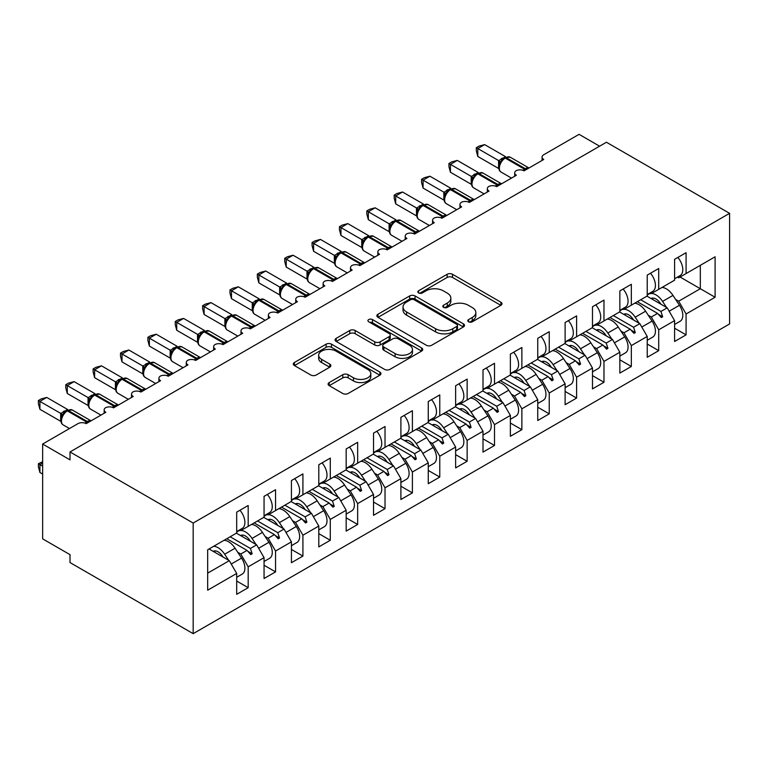 <?xml version="1.0" encoding="UTF-8"?>
<svg xmlns="http://www.w3.org/2000/svg" width="768" height="768" viewBox="0 0 768 768"><rect width="100%" height="100%" fill="white"/><g stroke="black" fill="none" stroke-linecap="round" stroke-linejoin="round"><path stroke-width="1.15" d="M468.576 321.792A2.659 1.536 0 0 0 472.339 321.792L500.88 305.309A3.802 2.189 0 0 0 501.994 303.754A3.802 2.189 0 0 0 500.88 302.208L452.525 274.291A3.802 2.189 0 0 0 447.149 274.291L418.608 290.765A2.659 1.536 0 0 0 417.83 291.85A2.659 1.536 0 0 0 418.608 292.944A2.659 1.536 0 0 0 422.371 292.944L426.067 290.803A12.154 7.018 0 0 1 443.261 290.803L447.283 293.136A12.154 7.018 0 0 1 450.845 298.099A12.154 7.018 0 0 1 447.283 303.062L443.597 305.194A2.659 1.536 0 0 0 442.819 306.278A2.659 1.536 0 0 0 443.597 307.363A2.659 1.536 0 0 0 447.35 307.363L451.046 305.232A12.154 7.018 0 0 1 468.24 305.232L472.272 307.555A12.154 7.018 0 0 1 475.834 312.518A12.154 7.018 0 0 1 472.272 317.482L468.576 319.613A2.659 1.536 0 0 0 467.798 320.698A2.659 1.536 0 0 0 468.576 321.792L468.576 319.613M329.222 382.55A3.802 2.189 0 0 0 328.109 384.096A3.802 2.189 0 0 0 329.222 385.651L342.787 393.485A3.802 2.189 0 0 0 348.154 393.485L379.862 375.178A3.802 2.189 0 0 0 380.966 373.632A3.802 2.189 0 0 0 379.862 372.077L331.498 344.16A3.802 2.189 0 0 0 326.131 344.16L294.432 362.467A3.802 2.189 0 0 0 293.318 364.013A3.802 2.189 0 0 0 294.432 365.568L310.819 375.024A3.802 2.189 0 0 0 316.186 375.024L329.76 367.19A3.802 2.189 0 0 0 330.864 365.645A3.802 2.189 0 0 0 329.76 364.09L321.629 359.395A10.166 5.866 0 0 1 318.653 355.248A10.166 5.866 0 0 1 324.931 349.834A10.166 5.866 0 0 1 336 351.101L367.834 369.485A10.166 5.866 0 0 1 370.81 373.632A10.166 5.866 0 0 1 364.541 379.046A10.166 5.866 0 0 1 353.462 377.779L348.154 374.717A3.802 2.189 0 0 0 342.787 374.717L329.222 382.55L329.222 385.651M729.6 213.341L193.171 523.046L193.171 633.658L729.6 323.952L729.6 213.341L606.442 142.243L70.013 451.949L70.013 459.85L42.643 444.048L77.942 423.658A5.808 3.35 180 0 1 86.16 423.658L105.859 412.282A5.808 3.35 0 0 1 104.16 409.91A5.808 3.35 0 0 1 105.6 407.702A5.808 3.35 180 0 1 113.53 407.856L133.229 396.48A5.808 3.35 0 0 1 131.53 394.109A5.808 3.35 0 0 1 132.97 391.901A5.808 3.35 180 0 1 140.899 392.054L160.598 380.678A5.808 3.35 0 0 1 158.899 378.307A5.808 3.35 0 0 1 160.339 376.099A5.808 3.35 180 0 1 168.259 376.253L187.968 364.877A5.808 3.35 0 0 1 186.269 362.506A5.808 3.35 0 0 1 187.709 360.307A5.808 3.35 180 0 1 195.629 360.451L215.338 349.075A5.808 3.35 0 0 1 213.638 346.704A5.808 3.35 0 0 1 215.078 344.506A5.808 3.35 180 0 1 222.998 344.65L242.707 333.274A5.808 3.35 0 0 1 241.008 330.902A5.808 3.35 0 0 1 242.438 328.704A5.808 3.35 180 0 1 250.368 328.848L270.077 317.472A5.808 3.35 0 0 1 268.378 315.11A5.808 3.35 0 0 1 269.808 312.902A5.808 3.35 180 0 1 277.738 313.056L297.446 301.67A5.808 3.35 0 0 1 295.747 299.309A5.808 3.35 0 0 1 297.178 297.101A5.808 3.35 180 0 1 305.107 297.254L324.816 285.869A5.808 3.35 0 0 1 323.117 283.507A5.808 3.35 0 0 1 324.547 281.299A5.808 3.35 180 0 1 332.477 281.453L352.186 270.067A5.808 3.35 0 0 1 350.486 267.706A5.808 3.35 0 0 1 351.917 265.498A5.808 3.35 180 0 1 359.846 265.651L379.555 254.275A5.808 3.35 0 0 1 377.856 251.904A5.808 3.35 0 0 1 379.286 249.696A5.808 3.35 180 0 1 387.216 249.85L406.925 238.474A5.808 3.35 0 0 1 405.216 236.102A5.808 3.35 0 0 1 406.656 233.894A5.808 3.35 180 0 1 414.586 234.048L434.285 222.672A5.808 3.35 0 0 1 432.586 220.301A5.808 3.35 0 0 1 434.026 218.093A5.808 3.35 180 0 1 441.955 218.246L461.654 206.87A5.808 3.35 0 0 1 459.955 204.499A5.808 3.35 0 0 1 461.395 202.291A5.808 3.35 180 0 1 469.325 202.445L489.024 191.069A5.808 3.35 0 0 1 487.325 188.698A5.808 3.35 0 0 1 488.765 186.49A5.808 3.35 180 0 1 496.694 186.643L516.394 175.267A5.808 3.35 0 0 1 514.694 172.896A5.808 3.35 0 0 1 516.134 170.688A5.808 3.35 180 0 1 524.064 170.842L543.763 159.466A5.808 3.35 0 0 1 542.064 157.094A5.808 3.35 0 0 1 543.763 154.723L579.072 134.342L599.597 146.189M193.171 523.046L70.013 451.949M426.336 345.245A3.802 2.189 0 0 0 431.702 345.245L463.402 326.947A3.802 2.189 0 0 0 464.515 325.392A3.802 2.189 0 0 0 463.402 323.846L415.046 295.93A3.802 2.189 0 0 0 409.68 295.93L377.981 314.227A3.802 2.189 0 0 0 376.867 315.782A3.802 2.189 0 0 0 377.981 317.328L426.336 345.245M369.773 322.358A2.659 1.536 0 0 1 372.47 322.742L372.47 319.574L421.632 347.962A3.802 2.189 0 0 1 422.746 349.517A3.802 2.189 0 0 1 421.632 351.062L389.933 369.37A3.802 2.189 0 0 1 384.557 369.37L336.202 341.443L336.202 338.342A3.802 2.189 0 0 0 335.088 339.898A3.802 2.189 0 0 0 336.202 341.443M336.202 338.342L349.766 330.509A3.802 2.189 0 0 1 355.142 330.509L374.755 341.837A3.802 2.189 0 0 0 380.131 341.837L389.126 336.643A3.802 2.189 0 0 0 390.24 335.088A3.802 2.189 0 0 0 389.126 333.533L368.707 321.754A2.659 1.536 0 0 1 367.93 320.659A2.659 1.536 0 0 1 369.571 319.248A2.659 1.536 0 0 1 372.47 319.574M239.558 529.92L240.787 530.64L248.179 526.368L248.179 505.507L236.688 512.15L236.688 533.002L207.677 549.754L207.677 590.208L236.688 573.456L229.296 560.659L209.04 548.966M236.688 581.04L248.179 587.683L248.179 566.822L264.058 557.654L256.666 544.858L236.41 533.165M237.706 552.24L240.787 554.026L248.179 566.822M266.928 514.118L268.157 514.838L275.549 510.566L275.549 489.706L264.058 496.349L264.058 517.2L248.179 526.368M264.058 565.238L275.549 571.882L275.549 551.021L291.427 541.853L284.035 529.056L263.779 517.363M265.075 536.438L268.157 538.224L275.549 551.021M294.298 498.326L295.526 499.037L302.918 494.765L302.918 473.904L291.427 480.547L291.427 501.408L275.549 510.566M291.427 549.437L302.918 556.08L302.918 535.219L318.797 526.051L311.405 513.254L291.149 501.562M292.445 520.637L295.526 522.422L302.918 535.219M321.667 482.525L322.896 483.235L330.288 478.963L330.288 458.112L318.797 464.746L318.797 485.606L302.918 494.765M318.797 533.635L330.288 540.278L330.288 519.418L346.166 510.25L338.774 497.453L318.518 485.76M319.814 504.835L322.896 506.621L330.288 519.418M349.037 466.723L350.266 467.434L357.658 463.162L357.658 442.31L346.166 448.944L346.166 469.805L330.288 478.963M346.166 517.834L357.658 524.477L357.658 503.616L373.526 494.448L366.144 481.651L345.888 469.958M347.184 489.034L350.266 490.819L357.658 503.616M376.406 450.922L377.635 451.632L385.027 447.36L385.027 426.509L373.526 433.142L373.526 454.003L357.658 463.162M373.526 502.032L385.027 508.675L385.027 487.814L400.896 478.646L393.514 465.85L373.258 454.157M374.554 473.232L377.635 475.018L385.027 487.814M403.776 435.12L405.005 435.83L412.397 431.558L412.397 410.707L400.896 417.341L400.896 438.202L385.027 447.36M400.896 486.23L412.397 492.874L412.397 472.013L428.266 462.845L420.883 450.048L400.627 438.355M401.914 457.43L405.005 459.216L412.397 472.013M431.146 419.318L432.374 420.029L439.766 415.757L439.766 394.906L428.266 401.539L428.266 422.4L412.397 431.558M428.266 470.429L439.766 477.072L439.766 456.211L455.635 447.043L448.243 434.246L427.997 422.554M429.283 441.629L432.374 443.414L439.766 456.211M458.515 403.517L459.744 404.227L467.136 399.955L467.136 379.104L455.635 385.738L455.635 406.598L439.766 415.757M455.635 454.637L467.136 461.27L467.136 440.41L483.005 431.242L475.613 418.445L455.366 406.752M456.653 425.827L459.744 427.613L467.136 440.41M485.875 387.715L487.114 388.426L494.506 384.154L494.506 363.302L483.005 369.936L483.005 390.797L467.136 399.955M483.005 438.835L494.506 445.469L494.506 424.608L510.374 415.44L502.982 402.643L482.736 390.95M484.022 410.026L487.114 411.811L494.506 424.608M513.245 371.914L514.483 372.624L521.866 368.352L521.866 347.501L510.374 354.134L510.374 374.995L494.506 384.154M510.374 423.034L521.866 429.667L521.866 408.806L537.744 399.648L530.352 386.842L510.106 375.149M511.392 394.224L514.483 396.01L521.866 408.806M540.614 356.112L541.853 356.822L549.235 352.55L549.235 331.699L537.744 338.333L537.744 359.194L521.866 368.352M537.744 407.232L549.235 413.866L549.235 393.005L565.114 383.846L557.722 371.04L537.466 359.347M538.762 378.422L541.853 380.208L549.235 393.005M567.984 340.31L569.222 341.021L576.605 336.758L576.605 315.898L565.114 322.531L565.114 343.392L549.235 352.55M565.114 391.43L576.605 398.064L576.605 377.203L592.483 368.045L585.091 355.238L564.835 343.546M566.131 362.621L569.222 364.406L576.605 377.203M595.354 324.509L596.582 325.219L603.974 320.957L603.974 300.096L592.483 306.73L592.483 327.59L576.605 336.758M592.483 375.629L603.974 382.262L603.974 361.402L619.853 352.243L612.461 339.437L592.205 327.744M593.501 346.819L596.582 348.605L603.974 361.402M622.723 308.707L623.952 309.418L631.344 305.155L631.344 284.294L619.853 290.928L619.853 311.789L603.974 320.957M619.853 359.827L631.344 366.461L631.344 345.6L647.222 336.442L639.83 323.635L619.574 311.942M620.87 331.018L623.952 332.803L631.344 345.6M650.093 292.906L651.322 293.616L658.714 289.354L658.714 268.493L647.222 275.126L647.222 295.987L631.344 305.155M647.222 344.026L658.714 350.659L658.714 329.798L674.592 320.64L674.592 341.491L686.083 334.858L686.083 313.997L715.094 297.254L700.32 288.72L700.32 265.334L715.094 256.8L715.094 297.254M648.24 315.216L651.322 317.002L658.714 329.798M677.462 277.104L678.691 277.814L686.083 273.552L686.083 252.691L674.592 259.325L674.592 280.186L658.714 289.354M674.592 328.224L686.083 334.858M675.61 299.424L678.691 301.2L686.083 313.997M42.643 444.048L42.643 538.858L70.013 554.659L70.013 562.56L193.171 633.658M248.179 587.683L236.688 594.317L236.688 573.456M275.549 571.882L264.058 578.515L264.058 557.654M302.918 556.08L291.427 562.714L291.427 541.853M330.288 540.278L318.797 546.912L318.797 526.051M357.658 524.477L346.166 531.11L346.166 510.25M385.027 508.675L373.526 515.309L373.526 494.448M412.397 492.874L400.896 499.507L400.896 478.646M439.766 477.072L428.266 483.706L428.266 462.845M467.136 461.27L455.635 467.904L455.635 447.043M494.506 445.469L483.005 452.102L483.005 431.242M521.866 429.667L510.374 436.301L510.374 415.44M549.235 413.866L537.744 420.499L537.744 399.648M576.605 398.064L565.114 404.698L565.114 383.846M603.974 382.262L592.483 388.896L592.483 368.045M631.344 366.461L619.853 373.094L619.853 352.243M658.714 350.659L647.222 357.293L647.222 336.442M686.083 273.552L715.094 256.8M250.406 525.082L252.154 524.074M230.16 536.774L250.406 548.467L256.666 544.858M240.787 554.026L247.046 550.406L250.781 554.573L252.154 553.786L250.406 548.467M226.79 538.714L247.046 550.406M277.776 509.28L279.523 508.282M257.52 520.973L277.776 532.666L284.035 529.056M268.157 538.224L274.416 534.605L278.15 538.771L279.523 537.984L277.776 532.666M254.16 522.912L274.416 534.605M305.146 493.478L306.883 492.48M284.89 505.171L305.146 516.864L311.405 513.254M295.526 522.422L301.786 518.803L305.52 522.97L306.883 522.182L305.146 516.864M281.53 507.11L301.786 518.803M332.515 477.677L334.253 476.678M312.259 489.37L332.515 501.062L338.774 497.453M322.896 506.621L329.155 503.002L332.89 507.168L334.253 506.381L332.515 501.062M308.899 491.309L329.155 503.002M359.885 461.875L361.622 460.877M339.629 473.568L359.885 485.261L366.144 481.651M350.266 490.819L356.525 487.2L360.259 491.366L361.622 490.579L359.885 485.261M336.269 475.507L356.525 487.2M387.254 446.074L388.992 445.075M366.998 457.766L387.254 469.459L393.514 465.85M377.635 475.018L383.894 471.408L387.629 475.565L388.992 474.778L387.254 469.459M363.638 459.706L383.894 471.408M414.624 430.272L416.362 429.274M394.368 441.965L414.624 453.658L420.883 450.048M405.005 459.216L411.264 455.606L414.998 459.763L416.362 458.976L414.624 453.658M391.008 443.914L411.264 455.606M441.994 414.47L443.731 413.472M421.738 426.163L441.994 437.856L448.243 434.246M432.374 443.414L438.634 439.805L442.368 443.962L443.731 443.174L441.994 437.856M418.378 428.112L438.634 439.805M469.363 398.669L471.101 397.67M449.107 410.362L469.363 422.054L475.613 418.445M459.744 427.613L466.003 424.003L469.728 428.16L471.101 427.373L469.363 422.054M445.747 412.31L466.003 424.003M496.733 382.867L498.47 381.869M476.477 394.56L496.733 406.262L502.982 402.643M487.114 411.811L493.373 408.202L497.098 412.368L498.47 411.571L496.733 406.262M473.117 396.509L493.373 408.202M524.102 367.066L525.84 366.067M503.846 378.768L524.102 390.461L530.352 386.842M514.483 396.01L520.733 392.4L524.467 396.566L525.84 395.77L524.102 390.461M500.486 380.707L520.733 392.4M551.462 351.274L553.21 350.266M531.216 362.966L551.462 374.659L557.722 371.04M541.853 380.208L548.102 376.598L551.837 380.765L553.21 379.968L551.462 374.659M527.856 364.906L548.102 376.598M578.832 335.472L580.579 334.464M558.586 347.165L578.832 358.858L585.091 355.238M569.222 364.406L575.472 360.797L579.206 364.963L580.579 364.166L578.832 358.858M555.226 349.104L575.472 360.797M606.202 319.67L607.949 318.662M585.955 331.363L606.202 343.056L612.461 339.437M596.582 348.605L602.842 344.995L606.576 349.162L607.949 348.365L606.202 343.056M582.586 333.302L602.842 344.995M633.571 303.869L635.318 302.861M613.325 315.562L633.571 327.254L639.83 323.635M623.952 332.803L630.211 329.194L633.946 333.36L635.318 332.563L633.571 327.254M609.955 317.501L630.211 329.194M660.941 288.067L662.678 287.059M640.685 299.76L660.941 311.453L667.2 307.834L646.944 296.141M651.322 317.002L657.581 313.392L661.315 317.558L662.678 316.762L660.941 311.453M637.325 301.699L657.581 313.392M667.2 307.834L674.592 320.64M678.691 301.2L700.32 288.72L680.064 277.027M207.677 573.139L229.296 560.659M658.378 314.285L662.678 316.762M631.008 330.086L635.318 332.563M603.638 345.888L607.949 348.365M576.269 361.69L580.579 364.166M548.909 377.491L553.21 379.968M521.539 393.283L525.84 395.77M494.17 409.085L498.47 411.571M466.8 424.886L471.101 427.373M439.43 440.688L443.731 443.174M412.061 456.49L416.362 458.976M384.691 472.291L388.992 474.778M357.322 488.093L361.622 490.579M329.952 503.894L334.253 506.381M302.582 519.696L306.883 522.182M275.213 535.498L279.523 537.984M247.843 551.299L252.154 553.786M469.642 322.166L472.272 320.64A12.154 7.018 0 0 0 475.834 315.677L475.834 312.518M450.845 298.099L450.845 301.258A12.154 7.018 0 0 1 447.283 306.221L444.653 307.738M500.832 305.338L452.525 277.45A3.802 2.189 0 0 0 447.149 277.45L419.674 293.318M463.354 326.976L415.046 299.088A3.802 2.189 0 0 0 409.68 299.088L378.029 317.357M456.691 326.477A2.659 1.536 0 0 0 457.469 325.392A2.659 1.536 0 0 0 456.691 324.307L414.24 299.798A2.659 1.536 0 0 0 410.486 299.798L406.589 302.054A12.154 7.018 0 0 0 403.027 307.018A12.154 7.018 0 0 0 406.589 311.981L435.6 328.733A12.154 7.018 0 0 0 452.794 328.733L456.691 326.477L456.691 329.645A2.659 1.536 0 0 0 457.469 328.55L457.469 325.392M403.027 307.018L403.027 310.176A12.154 7.018 0 0 0 406.589 315.139L406.589 311.981M456.691 329.645L452.794 331.891A12.154 7.018 0 0 1 435.6 331.891L406.589 315.139M336.25 341.472L349.766 333.677L349.766 330.509M390.24 335.088L390.24 338.246A3.802 2.189 0 0 1 389.126 339.802L380.131 344.995A3.802 2.189 0 0 1 374.755 344.995L355.142 333.677A3.802 2.189 0 0 0 349.766 333.677M372.47 322.742L421.584 351.091M395.107 353.587A10.166 5.866 0 0 0 406.176 354.854A10.166 5.866 0 0 0 412.454 349.43A10.166 5.866 0 0 0 409.478 345.283L398.256 338.813A3.802 2.189 0 0 0 392.89 338.813L383.885 344.006A3.802 2.189 0 0 0 382.771 345.562A3.802 2.189 0 0 0 383.885 347.107L395.107 353.587L395.107 356.746A10.166 5.866 0 0 0 406.176 358.013A10.166 5.866 0 0 0 412.454 352.598L412.454 349.43M382.771 345.562L382.771 348.72A3.802 2.189 0 0 0 383.885 350.266L383.885 347.107M395.107 356.746L383.885 350.266M370.81 373.632L370.81 376.79A10.166 5.866 0 0 1 364.541 382.214A10.166 5.866 0 0 1 353.462 380.938L348.154 377.875A3.802 2.189 0 0 0 342.787 377.875L329.27 385.68M318.653 355.248L318.653 358.406A10.166 5.866 0 0 0 321.629 362.563L321.629 359.395M329.702 367.219L321.629 362.563M379.805 375.206L331.498 347.318A3.802 2.189 0 0 0 326.131 347.318L294.48 365.597M477.802 156.461L476.304 150.845L476.304 147.696L477.802 148.56L484.646 144.614L505.546 156.672L498.701 160.627L477.802 148.56L477.802 156.461L498.576 168.451L498.576 160.55M504.01 158.256A1.939 1.114 60 0 1 504.278 157.987L501.83 160.032L499.613 163.603C498.24 167.875 498.73 170.698 501.082 172.08L511.498 178.09M500.976 162.096L498.701 160.627M476.304 147.696L479.04 146.112L484.646 144.614M677.856 257.443A12.912 7.45 60 0 1 680.122 275.568L674.592 278.765M674.592 324.47L680.122 321.274A12.912 7.45 -120 0 0 679.459 305.28L672.97 295.402A14.707 8.496 -120 0 0 661.978 287.462M666.547 307.459L662.563 301.402A14.707 8.496 -120 0 0 651.581 293.472M651.072 293.472A14.707 8.496 -120 0 0 648.624 294.154A14.707 8.496 -120 0 0 647.222 295.354M651.091 298.541A9.677 5.587 60 0 1 651.139 298.512A9.677 5.587 60 0 1 660.317 303.283L660.931 304.214M647.222 340.272L652.752 337.075A12.912 7.45 -120 0 0 652.09 321.082L645.6 311.203A14.707 8.496 -120 0 0 634.608 303.264M639.178 323.261L635.203 317.203A14.707 8.496 -120 0 0 624.211 309.274M623.702 309.274A14.707 8.496 -120 0 0 621.254 309.955A14.707 8.496 -120 0 0 619.853 311.155M623.722 314.342A9.677 5.587 60 0 1 623.77 314.314A9.677 5.587 60 0 1 632.947 319.085L633.562 320.016M619.853 356.074L625.392 352.877A12.912 7.45 -120 0 0 624.72 336.883L618.23 327.005A14.707 8.496 -120 0 0 607.248 319.066M611.808 339.062L607.834 333.005A14.707 8.496 -120 0 0 596.842 325.075M596.333 325.075A14.707 8.496 -120 0 0 593.885 325.757A14.707 8.496 -120 0 0 592.483 326.957M596.352 330.144A9.677 5.587 60 0 1 596.4 330.115A9.677 5.587 60 0 1 605.578 334.886L606.192 335.818M592.483 371.875L598.022 368.678A12.912 7.45 -120 0 0 597.35 352.685L590.861 342.806A14.707 8.496 -120 0 0 579.878 334.867M584.438 354.864L580.464 348.806A14.707 8.496 -120 0 0 569.472 340.877M568.963 340.877A14.707 8.496 -120 0 0 566.515 341.558A14.707 8.496 -120 0 0 565.114 342.758M568.982 345.946A9.677 5.587 60 0 1 569.03 345.917A9.677 5.587 60 0 1 578.208 350.688L578.822 351.619M565.114 387.677L570.653 384.48A12.912 7.45 -120 0 0 569.981 368.486L563.491 358.608A14.707 8.496 -120 0 0 552.509 350.669M557.069 370.666L553.094 364.608A14.707 8.496 -120 0 0 542.102 356.669M541.594 356.678A14.707 8.496 -120 0 0 539.146 357.36A14.707 8.496 -120 0 0 537.744 358.56M541.613 361.747A9.677 5.587 60 0 1 541.661 361.718A9.677 5.587 60 0 1 550.838 366.49L551.453 367.421M450.442 172.262L448.934 166.646L448.934 163.498L450.442 164.362L457.277 160.406L478.176 172.474L471.331 176.429L450.442 164.362L450.442 172.262L471.206 184.253L471.206 176.352M476.64 174.058A1.939 1.114 60 0 1 476.909 173.789L474.461 175.834L472.253 179.405C470.87 183.677 471.36 186.499 473.712 187.882L484.128 193.891M473.606 177.898L471.331 176.429M448.934 163.498L451.67 161.914L457.277 160.406M650.486 273.245A12.912 7.45 60 0 1 652.752 291.37L647.222 294.566M423.072 188.064L421.565 182.448L421.565 179.299L423.072 180.163L429.907 176.208L450.806 188.275L443.962 192.23L423.072 180.163L423.072 188.064L443.837 200.054L443.837 192.154M449.27 189.859A1.939 1.114 60 0 1 449.539 189.59L447.091 191.635L444.883 195.206A4.262 3.082 18 0 0 443.818 192.211M446.237 193.699L443.962 192.23M421.565 179.299L424.301 177.715L429.907 176.208M623.117 289.037A12.912 7.45 60 0 1 625.392 307.171L619.853 310.368M395.702 203.866L394.195 198.25L394.195 195.091L395.702 195.965L402.538 192.01L423.437 204.077L416.592 208.032L395.702 195.965L395.702 203.866L416.467 215.856L416.467 207.955M421.91 205.661A1.939 1.114 60 0 1 422.17 205.392L419.722 207.437L417.514 211.008C416.131 215.28 416.621 218.102 418.973 219.485L429.389 225.494M418.867 209.501L416.592 208.032M394.195 195.091L396.931 193.517L402.538 192.01M595.757 304.838A12.912 7.45 60 0 1 598.022 322.973L592.483 326.17M368.333 219.667L366.826 214.051L366.826 210.893L368.333 211.766L375.168 207.811L396.067 219.878L389.222 223.834L368.333 211.766L368.333 219.667L389.098 231.658L389.098 223.757M394.541 221.462A1.939 1.114 60 0 1 394.8 221.194L392.352 223.238L390.144 226.81C388.762 231.082 389.251 233.904 391.603 235.286L402.019 241.296M391.498 225.302L389.222 223.834M366.826 210.893L369.562 209.318L375.168 207.811M568.387 320.64A12.912 7.45 60 0 1 570.653 338.774L565.114 341.971M537.744 403.478L543.283 400.282A12.912 7.45 -120 0 0 542.611 384.288L536.122 374.41A14.707 8.496 -120 0 0 525.139 366.47M529.699 386.467L525.725 380.41A14.707 8.496 -120 0 0 514.733 372.47M514.224 372.47A14.707 8.496 -120 0 0 511.776 373.162A14.707 8.496 -120 0 0 510.374 374.362M514.243 377.549A9.677 5.587 60 0 1 514.291 377.52A9.677 5.587 60 0 1 523.469 382.291L524.083 383.222M340.963 235.469L339.456 229.853L339.456 226.694L340.963 227.568L347.808 223.613L368.698 235.68L361.853 239.635L340.963 227.568L340.963 235.469L361.728 247.459L361.728 239.558M367.171 237.264A1.939 1.114 60 0 1 367.43 236.995L364.982 239.04L362.774 242.611C361.392 246.883 361.882 249.706 364.234 251.088L374.65 257.098M364.128 241.104L361.853 239.635M339.456 226.694L342.192 225.12L347.808 223.613M541.018 336.442A12.912 7.45 60 0 1 543.283 354.576L537.744 357.773M510.374 419.28L515.914 416.083A12.912 7.45 -120 0 0 515.242 400.09L508.752 390.211A14.707 8.496 -120 0 0 497.77 382.272M502.33 402.269L498.355 396.211A14.707 8.496 -120 0 0 487.373 388.272M486.854 388.272A14.707 8.496 -120 0 0 484.406 388.963A14.707 8.496 -120 0 0 483.005 390.163M486.874 393.35A9.677 5.587 60 0 1 486.922 393.322A9.677 5.587 60 0 1 496.099 398.093L496.714 399.024M313.594 251.27L312.086 245.654L312.086 242.496L313.594 243.37L320.438 239.414L341.328 251.482L334.483 255.427L313.594 243.37L313.594 251.27L334.358 263.261L334.358 255.36M339.802 253.066A1.939 1.114 60 0 1 340.061 252.797L337.613 254.842L335.405 258.413C334.022 262.685 334.512 265.507 336.874 266.89L347.28 272.899M336.758 256.906L334.483 255.427M312.086 242.496L314.822 240.922L320.438 239.414M513.648 352.243A12.912 7.45 60 0 1 515.914 370.378L510.374 373.574M483.005 435.082L488.544 431.885A12.912 7.45 -120 0 0 487.872 415.891L481.382 406.013A14.707 8.496 -120 0 0 470.4 398.074M474.96 418.07L470.986 412.013A14.707 8.496 -120 0 0 460.003 404.074M459.485 404.074A14.707 8.496 -120 0 0 457.037 404.765A14.707 8.496 -120 0 0 455.635 405.965M459.514 409.152A9.677 5.587 60 0 1 459.562 409.123A9.677 5.587 60 0 1 468.73 413.885L469.344 414.826M286.224 267.072L284.717 261.456L284.717 258.298L286.224 259.171L293.069 255.216L313.958 267.283L307.114 271.229L286.224 259.171L286.224 267.072L306.998 279.062L306.998 271.162M312.432 268.867A1.939 1.114 60 0 1 312.691 268.598L310.243 270.643L308.035 274.214A4.262 3.082 18 0 0 306.979 271.21M309.389 272.707L307.114 271.229M284.717 258.298L287.453 256.723L293.069 255.216M486.278 368.045A12.912 7.45 60 0 1 488.544 386.179L483.005 389.376M455.635 450.883L461.174 447.686A12.912 7.45 -120 0 0 460.502 431.693L454.013 421.805A14.707 8.496 -120 0 0 443.03 413.875M447.59 433.872L443.616 427.814A14.707 8.496 -120 0 0 432.634 419.875M432.115 419.875A14.707 8.496 -120 0 0 429.677 420.566A14.707 8.496 -120 0 0 428.266 421.766M432.144 424.944A9.677 5.587 60 0 1 432.192 424.925A9.677 5.587 60 0 1 441.36 429.686L441.974 430.627M258.854 282.874L257.347 277.258L257.347 274.099L258.854 274.973L265.699 271.018L286.589 283.085L279.744 287.03L258.854 274.973L258.854 282.874L279.629 294.864L279.629 286.963M285.062 284.669A1.939 1.114 60 0 1 285.322 284.39L282.874 286.445L280.666 290.016A4.262 3.082 18 0 0 279.61 287.011M282.019 288.509L279.744 287.03M257.347 274.099L260.083 272.525L265.699 271.018M458.909 383.846A12.912 7.45 60 0 1 461.174 401.971L455.635 405.168M428.266 466.685L433.805 463.488A12.912 7.45 -120 0 0 433.133 447.494L426.643 437.606A14.707 8.496 -120 0 0 415.661 429.677M420.221 449.674L416.246 443.616A14.707 8.496 -120 0 0 405.264 435.677M404.746 435.677A14.707 8.496 -120 0 0 402.307 436.368A14.707 8.496 -120 0 0 400.896 437.568M404.774 440.746A9.677 5.587 60 0 1 404.822 440.717A9.677 5.587 60 0 1 413.99 445.488L414.605 446.429M231.485 298.675L229.978 293.059L229.978 289.901L231.485 290.774L238.33 286.819L259.219 298.886L252.374 302.832L231.485 290.774L231.485 298.675L252.259 310.666L252.259 302.765M257.693 300.47A1.939 1.114 60 0 1 257.952 300.192L255.514 302.246L253.296 305.818C251.923 310.09 252.403 312.912 254.765 314.294L265.171 320.304M254.65 304.301L252.374 302.832M229.978 289.901L232.714 288.326L238.33 286.819M431.539 399.648A12.912 7.45 60 0 1 433.805 417.773L428.266 420.97M400.896 482.486L406.435 479.29A12.912 7.45 -120 0 0 405.763 463.296L399.283 453.408A14.707 8.496 -120 0 0 388.291 445.478M392.851 465.475L388.877 459.418A14.707 8.496 -120 0 0 377.894 451.478M377.376 451.478A14.707 8.496 -120 0 0 374.938 452.17A14.707 8.496 -120 0 0 373.526 453.37M377.405 456.547A9.677 5.587 60 0 1 377.453 456.518A9.677 5.587 60 0 1 386.621 461.29L387.235 462.23M204.115 314.477L202.618 308.861L202.618 305.702L204.115 306.576L210.96 302.621L231.859 314.688L225.005 318.634L204.115 306.576L204.115 314.477L224.89 326.467L224.89 318.566M230.323 316.272A1.939 1.114 60 0 1 230.582 315.994L228.144 318.048L225.926 321.619C224.554 325.891 225.034 328.714 227.395 330.096L237.811 336.106M227.28 320.102L225.005 318.634M202.618 305.702L205.344 304.128L210.96 302.621M404.17 415.45A12.912 7.45 60 0 1 406.435 433.574L400.896 436.771M373.526 498.288L379.066 495.091A12.912 7.45 -120 0 0 378.394 479.098L371.914 469.21A14.707 8.496 -120 0 0 360.922 461.28M365.482 481.277L361.507 475.219A14.707 8.496 -120 0 0 350.525 467.28M350.006 467.28A14.707 8.496 -120 0 0 347.568 467.971A14.707 8.496 -120 0 0 346.166 469.171M350.035 472.349A9.677 5.587 60 0 1 350.083 472.32A9.677 5.587 60 0 1 359.251 477.091L359.866 478.032M176.746 330.278L175.248 324.662L175.248 321.504L176.746 322.378L183.59 318.422L204.49 330.49L197.635 334.435L176.746 322.378L176.746 330.278L197.52 342.269L197.52 334.368M202.954 332.074A1.939 1.114 60 0 1 203.222 331.795L200.774 333.85L198.557 337.421M199.91 335.904L197.635 334.435M175.248 321.504L177.974 319.93L183.59 318.422M376.8 431.251A12.912 7.45 60 0 1 379.066 449.376L373.526 452.573M346.166 514.09L351.696 510.893A12.912 7.45 -120 0 0 351.024 494.899L344.544 485.011A14.707 8.496 -120 0 0 333.552 477.082M338.112 497.078L334.138 491.021A14.707 8.496 -120 0 0 323.155 483.082M322.646 483.082A14.707 8.496 -120 0 0 320.198 483.763A14.707 8.496 -120 0 0 318.797 484.973M322.666 488.15A9.677 5.587 60 0 1 322.714 488.122A9.677 5.587 60 0 1 331.882 492.893L332.506 493.834M149.376 346.08L147.878 340.464L147.878 337.306L149.376 338.179L156.221 334.224L177.12 346.291L170.266 350.237L149.376 338.179L149.376 346.08L170.15 358.07L170.15 350.17M175.584 347.875A1.939 1.114 60 0 1 175.853 347.597L173.405 349.651L171.187 353.213A4.262 3.082 18 0 0 170.131 350.218M172.541 351.706L170.266 350.237M147.878 337.306L150.605 335.731L156.221 334.224M349.43 447.053A12.912 7.45 60 0 1 351.696 465.178L346.166 468.374M318.797 529.891L324.326 526.694A12.912 7.45 -120 0 0 323.664 510.701L317.174 500.813A14.707 8.496 -120 0 0 306.182 492.883M310.752 512.88L306.768 506.822A14.707 8.496 -120 0 0 295.786 498.883M295.277 498.883A14.707 8.496 -120 0 0 292.829 499.565A14.707 8.496 -120 0 0 291.427 500.774M295.296 503.952A9.677 5.587 60 0 1 295.344 503.923A9.677 5.587 60 0 1 304.522 508.694L305.136 509.635M122.006 361.882L120.509 356.266L120.509 353.107L122.006 353.981L128.851 350.026L149.75 362.083L142.906 366.038L122.006 353.981L122.006 361.882L142.781 373.872L142.781 365.971M148.214 363.677A1.939 1.114 60 0 1 148.483 363.398L146.035 365.453L143.818 369.014A4.262 3.082 18 0 0 142.762 366.019M145.181 367.507L142.906 366.038M120.509 353.107L123.245 351.533L128.851 350.026M322.061 462.854A12.912 7.45 60 0 1 324.326 480.979L318.797 484.176M291.427 545.693L296.957 542.496A12.912 7.45 -120 0 0 296.294 526.502L289.805 516.614A14.707 8.496 -120 0 0 278.813 508.685M283.382 528.682L279.398 522.624A14.707 8.496 -120 0 0 268.416 514.685M267.907 514.685A14.707 8.496 -120 0 0 265.459 515.366A14.707 8.496 -120 0 0 264.058 516.576M267.926 519.754A9.677 5.587 60 0 1 267.974 519.725A9.677 5.587 60 0 1 277.152 524.496L277.766 525.437M94.637 377.683L93.139 372.067L93.139 368.909L94.637 369.782L101.482 365.827L122.381 377.885L115.536 381.84L94.637 369.782L94.637 377.683L115.411 389.674L115.411 381.773M120.845 379.478A1.939 1.114 60 0 1 121.114 379.2L118.666 381.254L116.448 384.816C115.075 389.088 115.565 391.92 117.917 393.302L128.333 399.312M117.811 383.309L115.536 381.84M93.139 368.909L95.875 367.334L101.482 365.827M294.691 478.656A12.912 7.45 60 0 1 296.957 496.781L291.427 499.978M264.058 561.494L269.597 558.298A12.912 7.45 -120 0 0 268.925 542.294L262.435 532.416A14.707 8.496 -120 0 0 251.453 524.486M256.013 544.483L252.038 538.426A14.707 8.496 -120 0 0 241.046 530.486M240.538 530.486A14.707 8.496 -120 0 0 238.09 531.168A14.707 8.496 -120 0 0 236.688 532.378M240.557 535.555A9.677 5.587 60 0 1 240.605 535.526A9.677 5.587 60 0 1 249.782 540.298L250.397 541.238M67.277 393.485L65.77 387.869L65.77 384.71L67.277 385.584L74.112 381.629L95.011 393.686L88.166 397.642L67.277 385.584L67.277 393.485L88.042 405.475L88.042 397.574M93.475 395.28A1.939 1.114 60 0 1 93.744 395.002L91.296 397.056L89.088 400.618C87.706 404.89 88.195 407.722 90.547 409.104L100.963 415.114M90.442 399.11L88.166 397.642M65.77 384.71L68.506 383.136L74.112 381.629M267.322 494.458A12.912 7.45 60 0 1 269.597 512.582L264.058 515.779M42.643 463.008L39.907 464.582L42.643 466.166M39.907 472.483L38.4 466.877L38.4 463.718L39.907 464.582L39.907 472.483L42.643 474.067M38.4 463.718L42.643 461.741M236.688 577.296L242.227 574.099A12.912 7.45 -120 0 0 241.555 558.096L235.066 548.218A14.707 8.496 -120 0 0 224.083 540.288M228.643 560.285L224.669 554.227A14.707 8.496 -120 0 0 213.677 546.288M213.187 551.357A9.677 5.587 60 0 1 213.235 551.328A9.677 5.587 60 0 1 222.413 556.099L223.027 557.04M39.907 409.286L38.4 403.67L38.4 400.512L39.907 401.386L46.742 397.43L67.642 409.488L60.797 413.443L39.907 401.386L39.907 409.286L60.672 421.277L60.672 413.376M66.115 411.082A1.939 1.114 60 0 1 66.374 410.803L63.926 412.848L61.718 416.419C60.336 420.691 60.826 423.523 63.178 424.906L69.485 428.544M63.072 414.912L60.797 413.443M38.4 400.512L41.136 398.938L46.742 397.43M239.962 510.259A12.912 7.45 60 0 1 242.227 528.384L236.688 531.581M472.272 320.64L472.272 317.482M443.597 307.363L443.597 305.194M447.283 306.221L447.283 303.062M418.608 292.944L418.608 290.765M447.149 277.45L447.149 274.291M452.525 277.45L452.525 274.291M500.88 305.309L500.88 302.208M377.981 317.328L377.981 314.227M409.68 299.088L409.68 295.93M415.046 299.088L415.046 295.93M463.402 326.947L463.402 323.846M435.6 331.891L435.6 328.733M452.794 331.891L452.794 328.733M355.142 333.677L355.142 330.509M374.755 344.995L374.755 341.837M380.131 344.995L380.131 341.837M389.126 339.802L389.126 336.643M421.632 351.062L421.632 347.962M342.787 377.875L342.787 374.717M348.154 377.875L348.154 374.717M353.462 380.938L353.462 377.779M329.76 367.19L329.76 364.09M294.432 365.568L294.432 362.467M326.131 347.318L326.131 344.16M331.498 347.318L331.498 344.16M379.862 375.178L379.862 372.077M526.157 169.632A1.939 1.114 -120 0 0 525.226 168.672A8.323 4.8 -60 0 1 528.912 168.038M505.094 157.507L510.221 157.19A8.323 4.8 120 0 0 506.064 157.603A1.939 1.114 -120 0 0 505.094 157.507L504.278 157.987A1.939 1.114 60 0 1 505.248 158.083A8.323 4.8 120 0 0 499.363 168.269A8.323 4.8 120 0 0 501.082 172.08M522.826 170.294A8.323 4.8 -60 0 1 524.4 169.142L525.226 168.672L506.064 157.603L505.248 158.083L524.4 169.142A1.939 1.114 60 0 1 525.331 170.102M503.376 158.582A4.262 2.458 60 0 1 502.128 158.179M502.8 159.053A4.262 2.458 60 0 1 501.302 158.65M499.603 163.632A4.262 3.082 18 0 0 498.557 160.608M669.158 311.222L679.459 305.28M662.563 301.402L672.97 295.402M651.418 298.733L652.56 298.07M641.789 327.024L652.09 321.082M635.203 317.203L645.6 311.203M624.048 314.534L625.19 313.872M614.419 342.826L624.72 336.883M607.834 333.005L618.23 327.005M596.678 330.326L597.821 329.674M587.05 358.627L597.35 352.685M580.464 348.806L590.861 342.806M569.318 346.128L570.451 345.475M559.68 374.429L569.981 368.486M553.094 364.608L563.491 358.608M541.949 361.93L543.082 361.277M498.787 185.434A1.939 1.114 -120 0 0 497.856 184.464A8.323 4.8 -60 0 1 501.542 183.84M477.725 173.309L482.861 172.992A8.323 4.8 120 0 0 478.694 173.405A1.939 1.114 -120 0 0 477.725 173.309L476.909 173.789A1.939 1.114 60 0 1 477.878 173.885A8.323 4.8 120 0 0 471.994 184.07A8.323 4.8 120 0 0 473.712 187.882M495.456 186.096A8.323 4.8 -60 0 1 497.03 184.944L497.856 184.464L478.694 173.405L477.878 173.885L497.03 184.944A1.939 1.114 60 0 1 497.962 185.904M476.006 174.384A4.262 2.458 60 0 1 474.758 173.981M475.43 174.854A4.262 2.458 60 0 1 473.933 174.451M472.234 179.434A4.262 3.082 18 0 0 471.187 176.41M471.418 201.235A1.939 1.114 -120 0 0 470.486 200.266A8.323 4.8 -60 0 1 474.173 199.642M450.355 189.11L455.491 188.794A8.323 4.8 120 0 0 451.325 189.206A1.939 1.114 -120 0 0 450.355 189.11L449.539 189.59A1.939 1.114 60 0 1 450.509 189.686A8.323 4.8 120 0 0 444.624 199.872A8.323 4.8 120 0 0 446.342 203.683L456.758 209.693M468.086 201.898A8.323 4.8 -60 0 1 469.661 200.746L470.486 200.266L451.325 189.206L450.509 189.686L469.661 200.746A1.939 1.114 60 0 1 470.592 201.706M448.637 190.186A4.262 2.458 60 0 1 447.389 189.782M448.061 190.656A4.262 2.458 60 0 1 446.563 190.253M444.048 217.037A1.939 1.114 -120 0 0 443.117 216.067A8.323 4.8 -60 0 1 446.803 215.443M422.986 204.912L428.122 204.595A8.323 4.8 120 0 0 423.955 205.008A1.939 1.114 -120 0 0 422.986 204.912L422.17 205.392A1.939 1.114 60 0 1 423.139 205.488A8.323 4.8 120 0 0 417.254 215.674A8.323 4.8 120 0 0 418.973 219.485M440.717 217.699A8.323 4.8 -60 0 1 442.291 216.547L443.117 216.067L423.955 205.008L423.139 205.488L442.291 216.547A1.939 1.114 60 0 1 443.232 217.507M421.267 205.987A4.262 2.458 60 0 1 420.019 205.584M420.691 206.458A4.262 2.458 60 0 1 419.203 206.054M417.504 211.037A4.262 3.082 18 0 0 416.448 208.013M416.678 232.838A1.939 1.114 -120 0 0 415.747 231.869A8.323 4.8 -60 0 1 419.434 231.245M395.626 220.714L400.752 220.397A8.323 4.8 120 0 0 396.586 220.81A1.939 1.114 -120 0 0 395.626 220.714L394.8 221.194A1.939 1.114 60 0 1 395.77 221.29A8.323 4.8 120 0 0 389.885 231.475A8.323 4.8 120 0 0 391.603 235.286M413.357 233.501A8.323 4.8 -60 0 1 414.922 232.349L415.747 231.869L396.586 220.81L395.77 221.29L414.922 232.349A1.939 1.114 60 0 1 415.862 233.309M393.898 221.789A4.262 2.458 60 0 1 392.65 221.386M393.322 222.259A4.262 2.458 60 0 1 391.834 221.856M390.134 226.838A4.262 3.082 18 0 0 389.078 223.814M532.31 390.23L542.611 384.288M525.725 380.41L536.122 374.41M514.579 377.731L515.712 377.078M389.309 248.64A1.939 1.114 -120 0 0 388.378 247.67A8.323 4.8 -60 0 1 392.064 247.046M368.256 236.515L373.382 236.198A8.323 4.8 120 0 0 369.216 236.611A1.939 1.114 -120 0 0 368.256 236.515L367.43 236.995A1.939 1.114 60 0 1 368.4 237.091A8.323 4.8 120 0 0 362.515 247.277A8.323 4.8 120 0 0 364.234 251.088M385.987 249.302A8.323 4.8 -60 0 1 387.562 248.15L388.378 247.67L369.216 236.611L368.4 237.091L387.562 248.15A1.939 1.114 60 0 1 388.493 249.11M366.528 237.59A4.262 2.458 60 0 1 365.28 237.187M365.962 238.061A4.262 2.458 60 0 1 364.464 237.658M362.765 242.63A4.262 3.082 18 0 0 361.718 239.616M504.941 406.032L515.242 400.09M498.355 396.211L508.752 390.211M487.21 393.533L488.342 392.88M361.939 264.442A1.939 1.114 -120 0 0 361.008 263.472A8.323 4.8 -60 0 1 364.694 262.848M340.886 252.317L346.013 252A8.323 4.8 120 0 0 341.846 252.413A1.939 1.114 -120 0 0 340.886 252.317L340.061 252.797A1.939 1.114 60 0 1 341.03 252.893A8.323 4.8 120 0 0 335.146 263.078A8.323 4.8 120 0 0 336.874 266.89M358.618 265.104A8.323 4.8 -60 0 1 360.192 263.952L361.008 263.472L341.846 252.413L341.03 252.893L360.192 263.952A1.939 1.114 60 0 1 361.123 264.912M339.158 253.392A4.262 2.458 60 0 1 337.91 252.989M338.592 253.862A4.262 2.458 60 0 1 337.094 253.459M335.395 258.432A4.262 3.082 18 0 0 334.349 255.418M477.571 421.834L487.872 415.891M470.986 412.013L481.382 406.013M459.84 409.334L460.973 408.682M334.57 280.243A1.939 1.114 -120 0 0 333.638 279.274A8.323 4.8 -60 0 1 337.325 278.65M313.517 268.118L318.643 267.802A8.323 4.8 120 0 0 314.486 268.214A1.939 1.114 -120 0 0 313.517 268.118L312.691 268.598A1.939 1.114 60 0 1 313.661 268.685A8.323 4.8 120 0 0 307.776 278.88A8.323 4.8 120 0 0 309.504 282.691L319.91 288.701M331.248 280.906A8.323 4.8 -60 0 1 332.822 279.754L333.638 279.274L314.486 268.214L313.661 268.685L332.822 279.754A1.939 1.114 60 0 1 333.754 280.714M311.789 269.194A4.262 2.458 60 0 1 310.541 268.79M311.222 269.664A4.262 2.458 60 0 1 309.725 269.261M450.202 437.635L460.502 431.693M443.616 427.814L454.013 421.805M432.47 425.136L433.603 424.483M307.2 296.045A1.939 1.114 -120 0 0 306.269 295.075A8.323 4.8 -60 0 1 309.965 294.451M286.147 283.92L291.274 283.603A8.323 4.8 120 0 0 287.117 284.016A1.939 1.114 -120 0 0 286.147 283.92L285.322 284.39A1.939 1.114 60 0 1 286.291 284.486A8.323 4.8 120 0 0 280.406 294.682A8.323 4.8 120 0 0 282.134 298.493L292.541 304.502M303.878 296.707A8.323 4.8 -60 0 1 305.453 295.555L306.269 295.075L287.117 284.016L286.291 284.486L305.453 295.555A1.939 1.114 60 0 1 306.384 296.515M284.419 284.995A4.262 2.458 60 0 1 283.171 284.592M283.853 285.466A4.262 2.458 60 0 1 282.355 285.062M422.832 453.437L433.133 447.494M416.246 443.616L426.643 437.606M405.101 440.938L406.234 440.285M279.84 311.837A1.939 1.114 -120 0 0 278.899 310.877A8.323 4.8 -60 0 1 282.595 310.253M258.778 299.722L263.904 299.405A8.323 4.8 120 0 0 259.747 299.818A1.939 1.114 -120 0 0 258.778 299.722L257.952 300.192A1.939 1.114 60 0 1 258.922 300.288A8.323 4.8 120 0 0 253.037 310.483A8.323 4.8 120 0 0 254.765 314.294M276.509 312.509A8.323 4.8 -60 0 1 278.083 311.357L278.899 310.877L259.747 299.818L258.922 300.288L278.083 311.357A1.939 1.114 60 0 1 279.014 312.317M257.059 300.797A4.262 2.458 60 0 1 255.811 300.394M256.483 301.267A4.262 2.458 60 0 1 254.986 300.864M253.286 305.837A4.262 3.082 18 0 0 252.24 302.813M395.462 469.238L405.763 463.296M388.877 459.418L399.283 453.408M377.731 456.739L378.864 456.086M252.47 327.638A1.939 1.114 -120 0 0 251.53 326.678A8.323 4.8 -60 0 1 255.226 326.054M231.408 315.523L236.534 315.206A8.323 4.8 120 0 0 232.378 315.619A1.939 1.114 -120 0 0 231.408 315.523L230.582 315.994A1.939 1.114 60 0 1 231.552 316.09A8.323 4.8 120 0 0 225.667 326.285A8.323 4.8 120 0 0 227.395 330.096M249.139 328.31A8.323 4.8 -60 0 1 250.714 327.158L251.53 326.678L232.378 315.619L231.552 316.09L250.714 327.158A1.939 1.114 60 0 1 251.645 328.118M229.69 316.598A4.262 2.458 60 0 1 228.442 316.186M229.114 317.069A4.262 2.458 60 0 1 227.616 316.666M225.917 321.638A4.262 3.082 18 0 0 224.87 318.614M368.093 485.04L378.394 479.098M361.507 475.219L371.914 469.21M350.362 472.541L351.494 471.888M225.101 343.44A1.939 1.114 -120 0 0 224.17 342.48A8.323 4.8 -60 0 1 227.856 341.856M204.038 331.325L209.165 331.008A8.323 4.8 120 0 0 205.008 331.421A1.939 1.114 -120 0 0 204.038 331.325L203.222 331.795A1.939 1.114 60 0 1 204.182 331.891A8.323 4.8 120 0 0 198.298 342.086A8.323 4.8 120 0 0 200.026 345.898L210.442 351.907M221.77 344.112A8.323 4.8 -60 0 1 223.344 342.96L224.17 342.48L205.008 331.421L204.182 331.891L223.344 342.96A1.939 1.114 60 0 1 224.275 343.92M202.32 332.4A4.262 2.458 60 0 1 201.072 331.987M201.744 332.87A4.262 2.458 60 0 1 200.246 332.467M198.547 337.44A4.262 3.082 18 0 0 197.501 334.416M340.733 500.842L351.024 494.899M334.138 491.021L344.544 485.011M322.992 488.342L324.134 487.69M197.731 359.242A1.939 1.114 -120 0 0 196.8 358.282A8.323 4.8 -60 0 1 200.486 357.658M176.669 347.126L181.795 346.81A8.323 4.8 120 0 0 177.638 347.222A1.939 1.114 -120 0 0 176.669 347.126L175.853 347.597A1.939 1.114 60 0 1 176.813 347.693A8.323 4.8 120 0 0 170.928 357.888A8.323 4.8 120 0 0 172.656 361.699L183.072 367.709M194.4 359.914A8.323 4.8 -60 0 1 195.974 358.762L196.8 358.282L177.638 347.222L176.813 347.693L195.974 358.762A1.939 1.114 60 0 1 196.906 359.722M174.95 348.202A4.262 2.458 60 0 1 173.702 347.789M174.374 348.672A4.262 2.458 60 0 1 172.877 348.269M313.363 516.643L323.664 510.701M306.768 506.822L317.174 500.813M295.622 504.144L296.765 503.491M170.362 375.043A1.939 1.114 -120 0 0 169.43 374.083A8.323 4.8 -60 0 1 173.117 373.459M149.299 362.928L154.426 362.611A8.323 4.8 120 0 0 150.269 363.024A1.939 1.114 -120 0 0 149.299 362.928L148.483 363.398A1.939 1.114 60 0 1 149.443 363.494A8.323 4.8 120 0 0 143.568 373.69A8.323 4.8 120 0 0 145.286 377.501L155.702 383.51M167.03 375.715A8.323 4.8 -60 0 1 168.605 374.554L169.43 374.083L150.269 363.024L149.443 363.494L168.605 374.554A1.939 1.114 60 0 1 169.536 375.523M147.581 364.003A4.262 2.458 60 0 1 146.333 363.59M147.005 364.474A4.262 2.458 60 0 1 145.507 364.07M285.994 532.445L296.294 526.502M279.398 522.624L289.805 516.614M268.253 519.946L269.395 519.293M142.992 390.845A1.939 1.114 -120 0 0 142.061 389.885A8.323 4.8 -60 0 1 145.747 389.261M121.93 378.73L127.056 378.413A8.323 4.8 120 0 0 122.899 378.826A1.939 1.114 -120 0 0 121.93 378.73L121.114 379.2A1.939 1.114 60 0 1 122.083 379.296A8.323 4.8 120 0 0 116.198 389.491A8.323 4.8 120 0 0 117.917 393.302M139.661 391.517A8.323 4.8 -60 0 1 141.235 390.355L142.061 389.885L122.899 378.826L122.083 379.296L141.235 390.355A1.939 1.114 60 0 1 142.166 391.325M120.211 379.805A4.262 2.458 60 0 1 118.963 379.392M119.635 380.275A4.262 2.458 60 0 1 118.138 379.872M116.438 384.845A4.262 3.082 18 0 0 115.392 381.821M258.624 548.246L268.925 542.294M252.038 538.426L262.435 532.416M240.883 535.747L242.026 535.094M115.622 406.646A1.939 1.114 -120 0 0 114.691 405.686A8.323 4.8 -60 0 1 118.378 405.062M94.56 394.531L99.696 394.214A8.323 4.8 120 0 0 95.53 394.627A1.939 1.114 -120 0 0 94.56 394.531L93.744 395.002A1.939 1.114 60 0 1 94.714 395.098A8.323 4.8 120 0 0 88.829 405.293A8.323 4.8 120 0 0 90.547 409.104M112.291 407.318A8.323 4.8 -60 0 1 113.866 406.157L114.691 405.686L95.53 394.627L94.714 395.098L113.866 406.157A1.939 1.114 60 0 1 114.797 407.126M92.842 395.606A4.262 2.458 60 0 1 91.594 395.194M92.266 396.077A4.262 2.458 60 0 1 90.768 395.674M89.069 400.646A4.262 3.082 18 0 0 88.022 397.622M231.254 564.048L241.555 558.096M224.669 554.227L235.066 548.218M213.514 551.549L214.656 550.896M88.253 422.448A1.939 1.114 -120 0 0 87.322 421.488A8.323 4.8 -60 0 1 91.008 420.854M67.19 410.333L72.326 410.016A8.323 4.8 120 0 0 68.16 410.429A1.939 1.114 -120 0 0 67.19 410.333L66.374 410.803A1.939 1.114 60 0 1 67.344 410.899A8.323 4.8 120 0 0 61.459 421.094A8.323 4.8 120 0 0 63.178 424.906M84.922 423.12A8.323 4.8 -60 0 1 86.496 421.958L87.322 421.488L68.16 410.429L67.344 410.899L86.496 421.958A1.939 1.114 60 0 1 87.437 422.928M65.472 411.408A4.262 2.458 60 0 1 64.224 410.995M64.896 411.878A4.262 2.458 60 0 1 63.408 411.475M61.709 416.448A4.262 3.082 18 0 0 60.653 413.424M542.064 160.445L542.064 157.094M514.694 176.246L514.694 172.896M487.325 192.048L487.325 188.698M459.955 207.85L459.955 204.499M432.586 223.651L432.586 220.301M405.216 239.453L405.216 236.102M377.856 255.254L377.856 251.904M350.486 271.056L350.486 267.706M323.117 286.858L323.117 283.507M295.747 302.659L295.747 299.309M268.378 318.461L268.378 315.11M241.008 334.262L241.008 330.902M213.638 350.064L213.638 346.704M186.269 365.866L186.269 362.506M158.899 381.667L158.899 378.307M131.53 397.469L131.53 394.109M104.16 413.261L104.16 409.91M510.221 157.19L528.96 168.01M648.624 294.154L650.438 293.107M651.859 298.982L653.405 298.08M621.254 309.955L623.069 308.909M624.49 314.784L626.035 313.882M593.885 325.757L595.699 324.71M597.12 330.586L598.666 329.683M566.515 341.558L568.33 340.512M569.75 346.387L571.296 345.485M539.146 357.36L540.96 356.314M542.381 362.189L543.936 361.286M482.861 172.992L501.59 183.811M455.491 188.794L474.221 199.613M444.883 195.206C443.501 199.478 443.99 202.301 446.342 203.683M428.122 204.595L446.851 215.414M400.752 220.397L419.482 231.216M511.776 373.162L513.59 372.115M515.011 377.99L516.566 377.088M373.382 236.198L392.112 247.018M484.406 388.963L486.221 387.917M487.642 393.792L489.197 392.89M346.013 252L364.742 262.819M457.037 404.765L458.861 403.709M460.272 409.584L461.827 408.691M318.643 267.802L337.382 278.621M308.035 274.214C306.653 278.486 307.142 281.309 309.504 282.691M429.677 420.566L431.491 419.51M432.902 425.386L434.458 424.493M291.274 283.603L310.013 294.422M280.666 290.016C279.283 294.288 279.773 297.11 282.134 298.493M402.307 436.368L404.122 435.312M405.533 441.187L407.088 440.294M263.904 299.405L282.643 310.224M374.938 452.17L376.752 451.114M378.163 456.989L379.718 456.096M236.534 315.206L255.274 326.026M347.568 467.971L349.382 466.915M350.794 472.79L352.349 471.898M209.165 331.008L227.904 341.827M198.557 337.411C197.184 341.693 197.674 344.515 200.026 345.898M320.198 483.763L322.013 482.717M323.434 488.592L324.979 487.699M181.795 346.81L200.534 357.629M171.187 353.213C169.814 357.494 170.304 360.317 172.656 361.699M292.829 499.565L294.643 498.518M296.064 504.394L297.61 503.501M154.426 362.611L173.165 373.43M143.818 369.014C142.445 373.286 142.934 376.118 145.286 377.501M265.459 515.366L267.274 514.32M268.694 520.195L270.24 519.302M127.056 378.413L145.795 389.232M238.09 531.168L239.904 530.122M241.325 535.997L242.87 535.104M99.696 394.214L118.426 405.034M213.955 551.798L215.501 550.906M72.326 410.016L91.056 420.835"/></g></svg>

